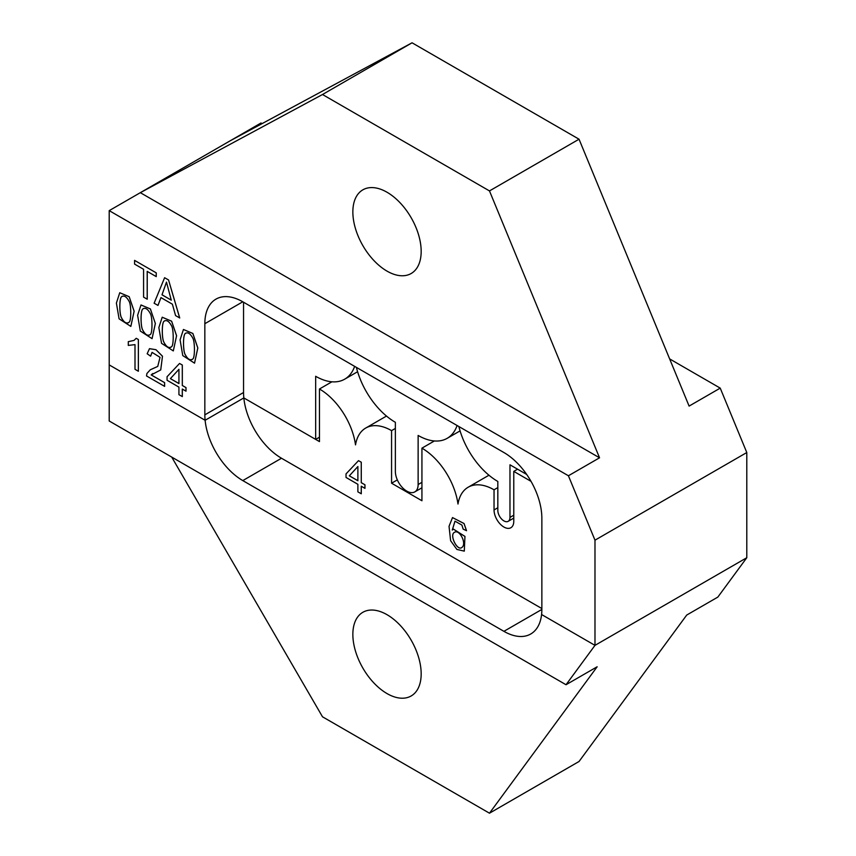 <?xml version="1.0" encoding="UTF-8"?>
<svg xmlns="http://www.w3.org/2000/svg" width="856" height="856" viewBox="0 0 856 856"><rect width="100%" height="100%" fill="white"/><g stroke="black" fill="none" stroke-linecap="round" stroke-linejoin="round"><path stroke-width="1.28" d="M160.992 297.588L157.986 305.41L154.123 303.217L164.609 277.719L168.546 279.955L179.717 317.961L175.576 315.596L172.388 304.201L160.96 297.61L157.953 305.432M119.754 292.72L129.17 296.69L134.135 311.199L130.85 326.404L119.08 318.817L116.395 303.056L119.754 292.72L129.149 296.7L134.103 311.22L130.829 326.404M182.317 389.031L182.317 396.585L178.925 394.67L178.925 387.115L167.07 380.267L167.07 376.715L179.546 363.468L182.317 365.031L182.317 385.478L186.009 387.608L186.009 391.16L182.285 389.052L182.285 396.606M171.714 457.072L322.498 716.793L489.482 813.2L597.156 666.77L566.03 684.736L594.984 645.36L541.581 614.522L594.984 645.36L594.984 540.179L568.416 475.765L599.542 457.8L489.482 190.92L579.041 139.207L689.101 406.086L720.228 388.121L669.66 358.921M566.03 684.736L109.204 420.992L109.204 364.902L205.119 420.275L109.204 364.902L109.204 210.64L568.416 475.765M531.009 481.34L513.771 471.389L513.771 521.336A13.953 8.057 60 0 1 510.882 527.724A13.953 8.057 60 0 1 500.129 523.99A13.953 8.057 60 0 1 494.04 509.951L494.04 489.793A51.745 29.874 -120 0 0 468.168 487.225A51.745 29.874 -120 0 0 457.981 504.034A51.745 29.874 -120 0 0 421.933 448.159L421.933 500.749L391.567 483.212L391.567 430.632A51.745 29.874 -120 0 0 365.694 428.064A51.745 29.874 -120 0 0 355.518 444.874A51.745 29.874 -120 0 0 319.459 388.999L319.459 441.589L243.832 397.922L205.119 420.275A53.671 30.987 -120 0 0 242.794 480.591L503.906 631.332A53.671 30.987 -120 0 0 530.741 633.996A53.671 30.987 -120 0 0 541.581 614.522A53.671 30.987 -120 0 0 541.859 609.418L541.859 518.276A53.671 30.987 -120 0 0 503.906 452.535L242.794 301.794A53.671 30.987 -120 0 0 215.958 299.129A53.671 30.987 -120 0 0 204.841 323.707L204.841 414.85A53.671 30.987 -120 0 0 205.119 420.275L243.832 397.922A53.671 30.987 60 0 1 243.553 392.508L243.553 302.232M162.223 317.223L171.639 321.203L176.593 335.713L173.308 350.917L161.538 343.331L158.852 327.57L162.212 317.234L171.607 321.214L176.561 335.734L173.319 350.906M147.232 271.373L147.232 299.204L143.583 297.128L143.583 269.298L134.585 264.108L134.585 260.385L156.263 272.871L156.231 276.606L147.2 271.384L147.2 299.215M136.222 338.291L138.394 339.543L138.362 371.247L135.002 369.31L135.002 344.626L128.293 345.417L128.293 341.672L134.028 340.399L136.222 338.291M141.015 304.961L150.378 308.963L155.364 323.461L152.079 338.655L140.309 331.069L137.623 315.308L140.983 304.971L150.41 308.941L155.332 323.472L152.058 338.666M149.511 348.66L155.985 349.708L162.48 356.203L160.735 369.92L151.212 374.907L164.609 382.643L164.609 386.366L146.515 375.955L146.911 373.494L150.303 369.781L157.739 366.422L160.04 357.327L152.058 352.372L150.603 356.16L147.157 353.763L149.479 348.681L155.953 349.719L162.458 356.224L160.735 369.92M150.314 369.771L157.75 366.411M152.079 352.362L150.624 356.15M183.441 329.485L192.868 333.455L197.822 347.975L194.537 363.169L182.767 355.582L180.081 339.821L183.441 329.485L192.835 333.476L197.79 347.985L194.526 363.179M354.63 366.357A58.09 33.534 60 0 1 344.711 379.165A58.09 33.534 60 0 1 315.661 376.287L315.661 439.396L243.832 397.922A53.671 30.987 60 0 0 281.506 458.238L541.859 608.552M457.093 425.518A58.09 33.534 60 0 1 447.174 438.325A58.09 33.534 60 0 1 418.135 435.447L418.135 484.528A16.104 9.298 60 0 1 414.796 491.9A16.104 9.298 60 0 1 402.395 487.588A16.104 9.298 60 0 1 395.365 471.389L395.365 422.308A58.09 33.534 60 0 1 356.396 367.374M526.675 474.449L509.973 464.808L509.973 517.399A8.592 4.954 60 0 1 508.197 521.325A8.592 4.954 60 0 1 501.584 519.025A8.592 4.954 60 0 1 497.828 510.39L497.828 481.468A58.09 33.534 60 0 1 458.87 426.534M489.482 813.2L579.041 761.487L686.715 615.057L717.842 597.092L746.796 557.716L594.984 645.36L746.796 557.716L746.796 452.535L720.228 388.121M229.889 140.962L412.057 42.8L322.498 94.513L140.331 192.675L261.016 122.997L262.086 123.617M594.984 540.179L746.796 452.535M387.008 271.117A48.3 27.884 -120 0 0 411.169 273.503A48.3 27.884 -120 0 0 418.573 234.801A48.3 27.884 -120 0 0 387.008 192.236A48.3 27.884 -120 0 0 362.858 189.839A48.3 27.884 -120 0 0 355.454 228.552A48.3 27.884 -120 0 0 387.008 271.117M322.498 94.513L489.482 190.92M412.057 42.8L579.041 139.207M109.204 210.64L140.331 192.675L599.542 457.8M319.459 437.202L315.661 439.396M178.958 369.321L170.408 378.609L178.958 383.541M170.376 378.62L178.925 383.563L178.925 369.343L170.376 378.62M179.546 363.468L182.317 365.031M182.285 365.052L182.317 385.478M182.285 385.5L186.009 387.608M185.977 387.629L185.977 391.181M164.02 321.278C161.688 322.744 161.784 338.612 163.86 342.175C166.46 347.119 169.049 348.617 171.628 346.659C173.736 345.503 173.736 329.507 171.628 325.976C168.996 321.139 166.449 319.566 164.02 321.278L164.609 320.807L164.02 321.278C161.72 322.733 161.805 338.591 163.892 342.165C166.492 347.108 169.081 348.595 171.66 346.637M170.89 347.258L171.628 346.659M134.585 260.385L156.263 272.871M156.231 272.882L156.231 276.606M136.19 338.313L138.394 339.543M138.362 339.565L138.362 371.247M128.293 341.672L134.007 340.41M121.595 296.743L122.141 296.294L121.595 296.743C119.262 298.22 119.348 314.077 121.434 317.651C124.034 322.594 126.624 324.082 129.203 322.134M121.563 296.765C119.23 298.23 119.316 314.099 121.402 317.662C124.002 322.605 126.592 324.103 129.17 322.145C131.278 320.989 131.268 304.993 129.17 301.462C126.528 296.625 123.992 295.053 121.563 296.765M128.432 322.744L129.17 322.145M142.824 309.005L143.38 308.556L142.824 309.005C140.491 310.471 140.577 326.339 142.663 329.902C145.263 334.846 147.853 336.344 150.431 334.386M142.791 309.027C140.459 310.493 140.555 326.361 142.631 329.924C145.231 334.867 147.821 336.355 150.399 334.407C152.507 333.241 152.507 317.244 150.399 313.724C147.767 308.877 145.22 307.315 142.791 309.027M149.661 335.006L150.399 334.407M152.775 373.537L151.18 374.928L164.609 382.643M164.577 382.664L164.577 386.377M166.481 282.116L161.998 294.817L171.264 300.156L166.481 282.116L162.03 294.796L171.296 300.146M164.609 277.719L168.546 279.955L179.685 317.983M185.848 333.059L185.249 333.54C182.949 334.985 183.034 350.853 185.121 354.416C187.721 359.36 190.31 360.858 192.889 358.899M185.249 333.54C182.916 335.006 183.013 350.864 185.089 354.438C187.689 359.381 190.278 360.868 192.857 358.921C194.965 357.755 194.965 341.758 192.857 338.238C190.225 333.391 187.689 331.828 185.249 333.54L185.838 333.07M192.119 359.52L192.857 358.921M361.275 486.219L361.275 493.773L357.883 491.858L357.883 484.303L346.027 477.455L346.027 473.903L358.504 460.656L361.275 462.219L361.275 482.666L364.966 484.796L364.966 488.348L361.243 486.24L361.243 493.794M453.423 529.094L464.958 536.412L464.284 551.136L456.89 549.424L450.609 540.714L449.036 526.312L452.514 517.58L464.048 523.519L466.52 530.709L463.15 529.104L461.887 525.06L454.985 521.176L452.268 530.067L453.391 529.115L464.926 536.434L464.294 551.125M454.996 521.176L452.3 530.035M397.323 479.895L391.567 483.212M387.008 693.563A48.3 27.884 -120 0 0 411.169 695.96A48.3 27.884 -120 0 0 418.573 657.248A48.3 27.884 -120 0 0 387.008 614.683A48.3 27.884 -120 0 0 362.858 612.297A48.3 27.884 -120 0 0 355.454 650.999A48.3 27.884 -120 0 0 387.008 693.563M434.388 440.958L421.933 448.159M517.57 469.195L513.771 471.389M497.828 487.599L494.04 489.793M331.925 381.797L319.459 388.999M395.365 428.439L391.567 430.632M349.334 475.808L357.883 480.751L357.883 466.52L349.334 475.808L357.915 480.73M358.504 460.656L361.275 462.219M361.243 462.24L361.275 482.666M361.243 482.688L364.966 484.796M364.934 484.817L364.934 488.369M357.915 466.509L349.366 475.786M454.461 532.346L454.408 532.379C449.133 534.989 457.511 551.767 462.047 547.326M454.375 532.4C449.1 535.011 457.479 551.778 462.015 547.348C467.012 543.635 459.394 528.73 454.375 532.4L454.375 532.4M452.514 517.58L464.016 523.54L466.488 530.72M204.841 414.85L243.553 392.508M204.841 323.707L242.794 301.794M509.973 517.399L513.771 515.205M418.135 484.528L421.933 482.335M503.906 631.332L541.859 609.429M242.794 480.591L281.506 458.238M497.828 507.758L494.04 509.951M513.771 518.115L508.197 521.325M460.068 430.889L447.174 438.325M421.933 487.781L414.796 491.9M357.594 371.729L344.711 379.165M488.958 475.219L468.168 487.225M386.495 416.059L365.694 428.064"/></g></svg>
